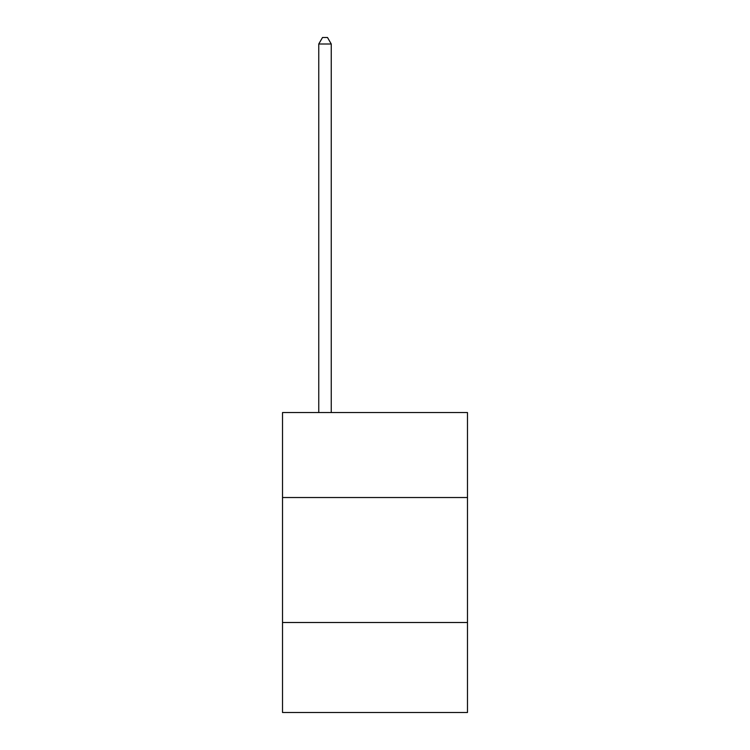 <?xml version="1.0" encoding="UTF-8"?>
<svg xmlns="http://www.w3.org/2000/svg" width="750" height="750" viewBox="0 0 750 750"><rect width="100%" height="100%" fill="white"/><g stroke="black" fill="none" stroke-linecap="round" stroke-linejoin="round"><path stroke-width="1.12" d="M467.484 497.531L467.484 412.547L282.516 412.547L282.516 497.531L467.484 497.531L467.484 712.5L282.516 712.5L282.516 497.531M467.484 622.509L282.516 622.509M331.256 412.547L331.256 43.997L318.759 43.997L318.759 412.547M318.759 43.997L322.509 37.5L327.506 37.5L331.256 43.997"/></g></svg>
